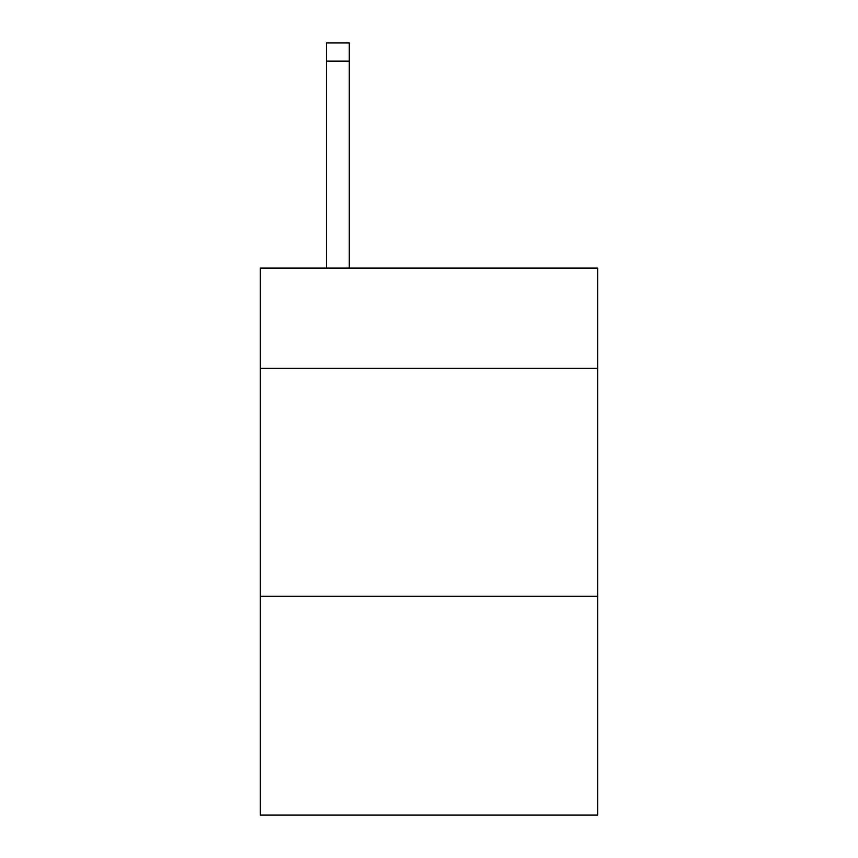 <?xml version="1.0" encoding="UTF-8"?>
<svg xmlns="http://www.w3.org/2000/svg" width="858" height="858" viewBox="0 0 858 858"><rect width="100%" height="100%" fill="white"/><g stroke="black" fill="none" stroke-linecap="round" stroke-linejoin="round"><path stroke-width="1.29" d="M597.661 368.372L597.661 268.082L260.339 268.082L260.339 368.372L597.661 368.372L597.661 815.1L260.339 815.1L260.339 368.372M597.661 596.299L260.339 596.299M349.227 268.082L349.227 61.133L326.437 61.133L326.437 42.9L349.227 42.9L349.227 61.133M326.437 268.082L326.437 61.133M349.227 42.9L326.437 42.9"/></g></svg>

